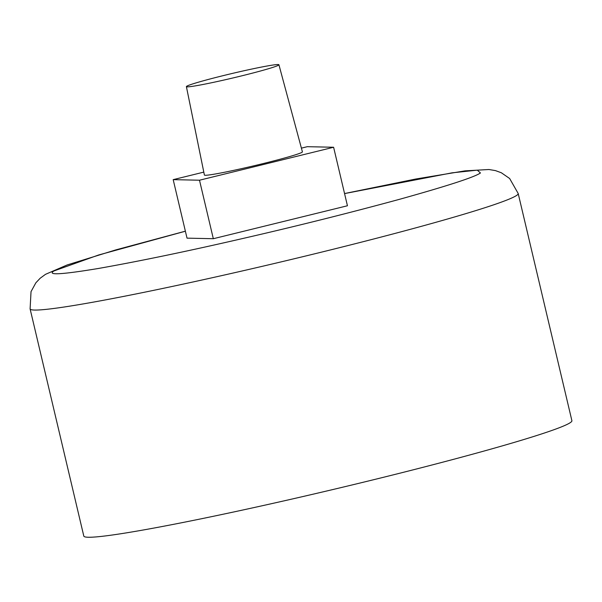 <?xml version="1.0" encoding="UTF-8"?>
<svg xmlns="http://www.w3.org/2000/svg" width="602" height="602" viewBox="0 0 602 602"><rect width="100%" height="100%" fill="white"/><g stroke="black" fill="none" stroke-linecap="round" stroke-linejoin="round"><path stroke-width="0.9" d="M344.57 193.588L452.072 172.834L477.296 170.155L480.449 172.977C474.594 177.108 447.692 185.867 399.751 199.247C348.528 213.183 295.748 226.375 241.425 238.813C186.913 251.373 139.182 261.268 98.216 268.507C61.427 274.595 46.693 275.4 54.014 270.93L98.623 254.992L185.378 231.221M30.1 308.894L83.806 536.089A250.771 12.002 -13.3 0 0 374.835 479.418A250.771 12.002 -13.3 0 0 571.9 420.708L518.194 193.513A250.771 12.002 166.7 0 1 321.129 252.23A250.771 12.002 166.7 0 1 244.818 270.366A250.771 12.002 166.7 0 1 30.1 308.894L31.026 291.631L35.872 282.789L40.191 278.222L45.504 274.331L67.146 264.955L115.802 249.898L185.371 231.183M241.56 75.89A47.535 2.273 166.7 0 1 186.394 86.628A47.535 2.273 166.7 0 1 223.756 75.498A47.535 2.273 166.7 0 1 278.922 64.753A47.535 2.273 166.7 0 1 241.56 75.89M186.394 86.628L204.394 175.031A50.357 2.408 -13.3 0 0 262.833 163.654A50.357 2.408 -13.3 0 0 302.407 151.862L278.922 64.753M203.8 172.119L173.188 179.644L187.019 238.144L213.326 238.716L347.444 205.764L333.613 147.257L307.306 146.685L301.399 148.137M173.188 179.644L199.495 180.216L213.326 238.716M199.495 180.216L333.613 147.257M518.194 193.513L509.638 178.501L501.338 172.759L495.438 170.607L488.944 169.508L465.075 170.855L415.628 179.042L344.562 193.551"/></g></svg>
